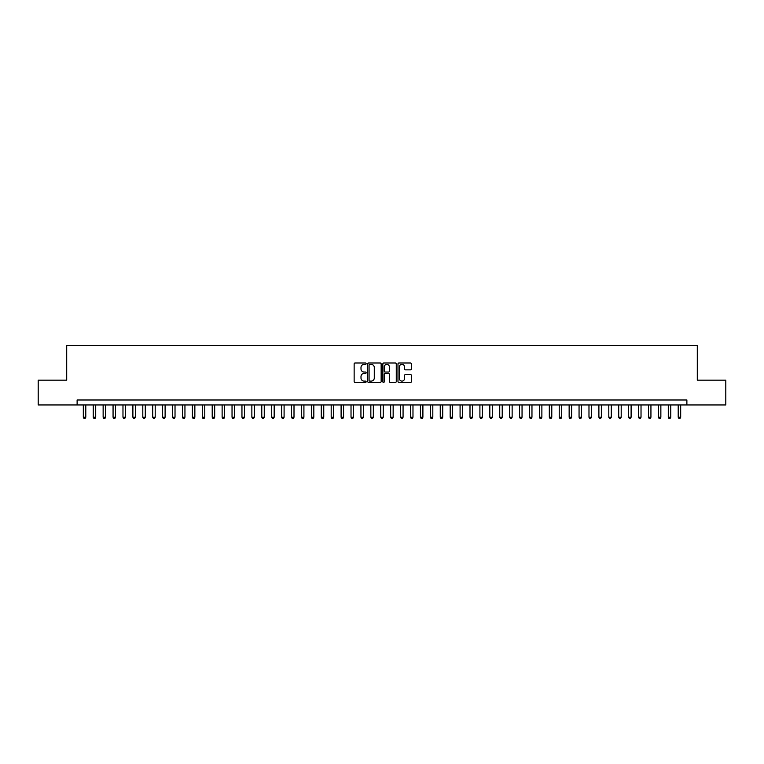 <?xml version="1.0" encoding="UTF-8"?>
<svg xmlns="http://www.w3.org/2000/svg" width="764" height="764" viewBox="0 0 764 764"><rect width="100%" height="100%" fill="white"/><g stroke="black" fill="none" stroke-linecap="round" stroke-linejoin="round"><path stroke-width="1.15" d="M366.137 363.683A0.678 0.678 0 0 0 365.459 362.995L355.117 362.995A0.974 0.974 0 0 0 354.143 363.97L354.143 381.484A0.974 0.974 0 0 0 355.117 382.458L365.459 382.458A0.678 0.678 0 0 0 366.137 381.78A0.678 0.678 0 0 0 365.459 381.102L364.113 381.102A3.113 3.113 0 0 1 361 377.989L361 376.528A3.113 3.113 0 0 1 364.113 373.415L365.459 373.415A0.678 0.678 0 0 0 366.137 372.727A0.678 0.678 0 0 0 365.459 372.049L364.113 372.049A3.113 3.113 0 0 1 361 368.936L361 367.474A3.113 3.113 0 0 1 364.113 364.361L365.459 364.361A0.678 0.678 0 0 0 366.137 363.683M410.44 369.862A0.974 0.974 0 0 0 411.414 368.888L411.414 363.97A0.974 0.974 0 0 0 410.44 362.995L398.961 362.995A0.974 0.974 0 0 0 397.987 363.97L397.987 381.484A0.974 0.974 0 0 0 398.961 382.458L410.44 382.458A0.974 0.974 0 0 0 411.414 381.484L411.414 375.554A0.974 0.974 0 0 0 410.44 374.58L405.531 374.58A0.974 0.974 0 0 0 404.557 375.554L404.557 378.495A2.607 2.607 0 0 1 401.95 381.102A2.607 2.607 0 0 1 399.352 378.495L399.352 366.959A2.607 2.607 0 0 1 401.95 364.361A2.607 2.607 0 0 1 404.557 366.959L404.557 368.888A0.974 0.974 0 0 0 405.531 369.862L410.44 369.862M77.116 404.949L38.2 404.949L38.2 380.166L66.707 380.166L66.707 345.462L697.293 345.462L697.293 380.166L725.8 380.166L725.8 404.949L686.884 404.949L686.884 399.992L77.116 399.992L77.116 404.949L686.884 404.949M381.15 363.97A0.974 0.974 0 0 0 380.176 362.995L368.687 362.995A0.974 0.974 0 0 0 367.723 363.97L367.723 381.484A0.974 0.974 0 0 0 368.687 382.458L380.176 382.458A0.974 0.974 0 0 0 381.15 381.484L381.15 363.97M383.824 362.995L395.313 362.995A0.974 0.974 0 0 1 396.277 363.97L396.277 381.484A0.974 0.974 0 0 1 395.313 382.458L390.394 382.458A0.974 0.974 0 0 1 389.42 381.484L389.42 374.389A0.974 0.974 0 0 0 388.446 373.415L385.19 373.415A0.974 0.974 0 0 0 384.216 374.389L384.216 381.78A0.678 0.678 0 0 1 383.538 382.458A0.678 0.678 0 0 1 382.85 381.78L382.85 363.97A0.974 0.974 0 0 1 383.824 362.995M369.766 364.361A0.678 0.678 0 0 0 369.079 365.039L369.079 380.415A0.678 0.678 0 0 0 369.766 381.102L371.17 381.102A3.113 3.113 0 0 0 374.284 377.989L374.284 367.474A3.113 3.113 0 0 0 371.17 364.361L369.766 364.361M389.42 367.016A2.607 2.607 0 0 0 386.813 364.409A2.607 2.607 0 0 0 384.216 367.016L384.216 371.075A0.974 0.974 0 0 0 385.19 372.049L388.446 372.049A0.974 0.974 0 0 0 389.42 371.075L389.42 367.016M83.314 404.949L83.314 417.249L85.788 417.249L85.788 404.949M85.788 417.249L85.052 418.538L84.059 418.538L83.314 417.249M93.227 404.949L93.227 417.249L95.71 417.249L95.71 404.949M95.71 417.249L94.965 418.538L93.972 418.538L93.227 417.249M103.14 404.949L103.14 417.249L105.623 417.249L105.623 404.949M105.623 417.249L104.878 418.538L103.885 418.538L103.14 417.249M113.062 404.949L113.062 417.249L115.536 417.249L115.536 404.949M115.536 417.249L114.791 418.538L113.798 418.538L113.062 417.249M122.975 404.949L122.975 417.249L125.449 417.249L125.449 404.949M125.449 417.249L124.704 418.538L123.72 418.538L122.975 417.249M132.888 404.949L132.888 417.249L135.362 417.249L135.362 404.949M135.362 417.249L134.626 418.538L133.633 418.538L132.888 417.249M142.801 404.949L142.801 417.249L145.284 417.249L145.284 404.949M145.284 417.249L144.539 418.538L143.546 418.538L142.801 417.249M152.714 404.949L152.714 417.249L155.197 417.249L155.197 404.949M155.197 417.249L154.452 418.538L153.459 418.538L152.714 417.249M162.637 404.949L162.637 417.249L165.11 417.249L165.11 404.949M165.11 417.249L164.365 418.538L163.372 418.538L162.637 417.249M172.549 404.949L172.549 417.249L175.023 417.249L175.023 404.949M175.023 417.249L174.278 418.538L173.294 418.538L172.549 417.249M182.462 404.949L182.462 417.249L184.945 417.249L184.945 404.949M184.945 417.249L184.2 418.538L183.207 418.538L182.462 417.249M192.375 404.949L192.375 417.249L194.858 417.249L194.858 404.949M194.858 417.249L194.113 418.538L193.12 418.538L192.375 417.249M202.288 404.949L202.288 417.249L204.771 417.249L204.771 404.949M204.771 417.249L204.026 418.538L203.033 418.538L202.288 417.249M212.211 404.949L212.211 417.249L214.684 417.249L214.684 404.949M214.684 417.249L213.939 418.538L212.946 418.538L212.211 417.249M222.123 404.949L222.123 417.249L224.597 417.249L224.597 404.949M224.597 417.249L223.862 418.538L222.868 418.538L222.123 417.249M232.036 404.949L232.036 417.249L234.519 417.249L234.519 404.949M234.519 417.249L233.774 418.538L232.781 418.538L232.036 417.249M241.949 404.949L241.949 417.249L244.432 417.249L244.432 404.949M244.432 417.249L243.687 418.538L242.694 418.538L241.949 417.249M251.862 404.949L251.862 417.249L254.345 417.249L254.345 404.949M254.345 417.249L253.6 418.538L252.607 418.538L251.862 417.249M261.785 404.949L261.785 417.249L264.258 417.249L264.258 404.949M264.258 417.249L263.513 418.538L262.529 418.538L261.785 417.249M271.697 404.949L271.697 417.249L274.171 417.249L274.171 404.949M274.171 417.249L273.436 418.538L272.442 418.538L271.697 417.249M281.61 404.949L281.61 417.249L284.093 417.249L284.093 404.949M284.093 417.249L283.349 418.538L282.355 418.538L281.61 417.249M291.523 404.949L291.523 417.249L294.006 417.249L294.006 404.949M294.006 417.249L293.261 418.538L292.268 418.538L291.523 417.249M301.446 404.949L301.446 417.249L303.919 417.249L303.919 404.949M303.919 417.249L303.174 418.538L302.181 418.538L301.446 417.249M311.359 404.949L311.359 417.249L313.832 417.249L313.832 404.949M313.832 417.249L313.087 418.538L312.104 418.538L311.359 417.249M321.272 404.949L321.272 417.249L323.755 417.249L323.755 404.949M323.755 417.249L323.01 418.538L322.016 418.538L321.272 417.249M331.184 404.949L331.184 417.249L333.667 417.249L333.667 404.949M333.667 417.249L332.923 418.538L331.929 418.538L331.184 417.249M341.097 404.949L341.097 417.249L343.58 417.249L343.58 404.949M343.58 417.249L342.835 418.538L341.842 418.538L341.097 417.249M351.02 404.949L351.02 417.249L353.493 417.249L353.493 404.949M353.493 417.249L352.748 418.538L351.755 418.538L351.02 417.249M360.933 404.949L360.933 417.249L363.406 417.249L363.406 404.949M363.406 417.249L362.661 418.538L361.678 418.538L360.933 417.249M370.846 404.949L370.846 417.249L373.329 417.249L373.329 404.949M373.329 417.249L372.584 418.538L371.591 418.538L370.846 417.249M380.758 404.949L380.758 417.249L383.241 417.249L383.241 404.949M383.241 417.249L382.497 418.538L381.503 418.538L380.758 417.249M390.671 404.949L390.671 417.249L393.154 417.249L393.154 404.949M393.154 417.249L392.409 418.538L391.416 418.538L390.671 417.249M400.594 404.949L400.594 417.249L403.067 417.249L403.067 404.949M403.067 417.249L402.322 418.538L401.339 418.538L400.594 417.249M410.507 404.949L410.507 417.249L412.98 417.249L412.98 404.949M412.98 417.249L412.245 418.538L411.252 418.538L410.507 417.249M420.42 404.949L420.42 417.249L422.903 417.249L422.903 404.949M422.903 417.249L422.158 418.538L421.165 418.538L420.42 417.249M430.333 404.949L430.333 417.249L432.816 417.249L432.816 404.949M432.816 417.249L432.071 418.538L431.077 418.538L430.333 417.249M440.245 404.949L440.245 417.249L442.728 417.249L442.728 404.949M442.728 417.249L441.984 418.538L440.99 418.538L440.245 417.249M450.168 404.949L450.168 417.249L452.641 417.249L452.641 404.949M452.641 417.249L451.896 418.538L450.913 418.538L450.168 417.249M460.081 404.949L460.081 417.249L462.554 417.249L462.554 404.949M462.554 417.249L461.819 418.538L460.826 418.538L460.081 417.249M469.994 404.949L469.994 417.249L472.477 417.249L472.477 404.949M472.477 417.249L471.732 418.538L470.739 418.538L469.994 417.249M479.907 404.949L479.907 417.249L482.39 417.249L482.39 404.949M482.39 417.249L481.645 418.538L480.651 418.538L479.907 417.249M489.829 404.949L489.829 417.249L492.302 417.249L492.302 404.949M492.302 417.249L491.558 418.538L490.564 418.538L489.829 417.249M499.742 404.949L499.742 417.249L502.215 417.249L502.215 404.949M502.215 417.249L501.471 418.538L500.487 418.538L499.742 417.249M509.655 404.949L509.655 417.249L512.138 417.249L512.138 404.949M512.138 417.249L511.393 418.538L510.4 418.538L509.655 417.249M519.568 404.949L519.568 417.249L522.051 417.249L522.051 404.949M522.051 417.249L521.306 418.538L520.313 418.538L519.568 417.249M529.481 404.949L529.481 417.249L531.964 417.249L531.964 404.949M531.964 417.249L531.219 418.538L530.226 418.538L529.481 417.249M539.403 404.949L539.403 417.249L541.877 417.249L541.877 404.949M541.877 417.249L541.132 418.538L540.138 418.538L539.403 417.249M549.316 404.949L549.316 417.249L551.789 417.249L551.789 404.949M551.789 417.249L551.054 418.538L550.061 418.538L549.316 417.249M559.229 404.949L559.229 417.249L561.712 417.249L561.712 404.949M561.712 417.249L560.967 418.538L559.974 418.538L559.229 417.249M569.142 404.949L569.142 417.249L571.625 417.249L571.625 404.949M571.625 417.249L570.88 418.538L569.887 418.538L569.142 417.249M579.055 404.949L579.055 417.249L581.538 417.249L581.538 404.949M581.538 417.249L580.793 418.538L579.8 418.538L579.055 417.249M588.977 404.949L588.977 417.249L591.451 417.249L591.451 404.949M591.451 417.249L590.706 418.538L589.722 418.538L588.977 417.249M598.89 404.949L598.89 417.249L601.364 417.249L601.364 404.949M601.364 417.249L600.628 418.538L599.635 418.538L598.89 417.249M608.803 404.949L608.803 417.249L611.286 417.249L611.286 404.949M611.286 417.249L610.541 418.538L609.548 418.538L608.803 417.249M618.716 404.949L618.716 417.249L621.199 417.249L621.199 404.949M621.199 417.249L620.454 418.538L619.461 418.538L618.716 417.249M628.638 404.949L628.638 417.249L631.112 417.249L631.112 404.949M631.112 417.249L630.367 418.538L629.374 418.538L628.638 417.249M638.551 404.949L638.551 417.249L641.025 417.249L641.025 404.949M641.025 417.249L640.28 418.538L639.296 418.538L638.551 417.249M648.464 404.949L648.464 417.249L650.938 417.249L650.938 404.949M650.938 417.249L650.202 418.538L649.209 418.538L648.464 417.249M658.377 404.949L658.377 417.249L660.86 417.249L660.86 404.949M660.86 417.249L660.115 418.538L659.122 418.538L658.377 417.249M668.29 404.949L668.29 417.249L670.773 417.249L670.773 404.949M670.773 417.249L670.028 418.538L669.035 418.538L668.29 417.249M678.212 404.949L678.212 417.249L680.686 417.249L680.686 404.949M680.686 417.249L679.941 418.538L678.948 418.538L678.212 417.249"/></g></svg>
